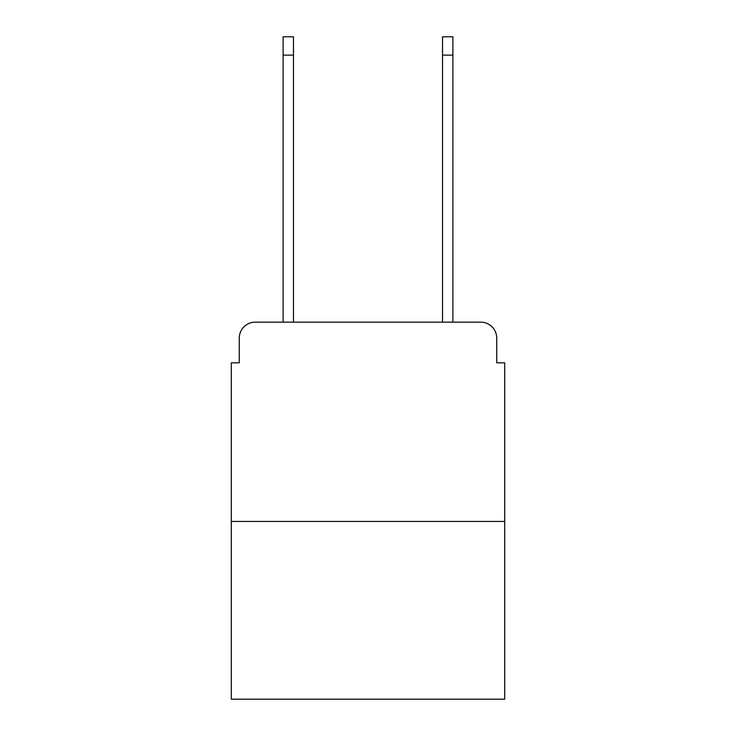<?xml version="1.0" encoding="UTF-8"?>
<svg xmlns="http://www.w3.org/2000/svg" width="736" height="736" viewBox="0 0 736 736"><rect width="100%" height="100%" fill="white"/><g stroke="black" fill="none" stroke-linecap="round" stroke-linejoin="round"><path stroke-width="1.1" d="M239.264 338.109L239.264 362.82L239.264 338.109A15.944 15.944 0 0 1 255.208 322.166L283.112 322.166L283.112 36.8L293.471 36.8L293.471 322.166L305.826 322.166M504.703 521.447L231.297 521.447L231.297 699.2L504.703 699.2L504.703 362.82L496.736 362.82L496.736 338.109A15.944 15.944 0 0 0 480.792 322.166L255.208 322.166M231.297 521.447L231.297 362.82L239.264 362.82M430.174 322.166L442.529 322.166L442.529 36.8L452.888 36.8L452.888 322.166L480.792 322.166M496.736 362.82L496.736 338.109M283.112 55.136L293.471 55.136M452.888 55.136L442.529 55.136"/></g></svg>
